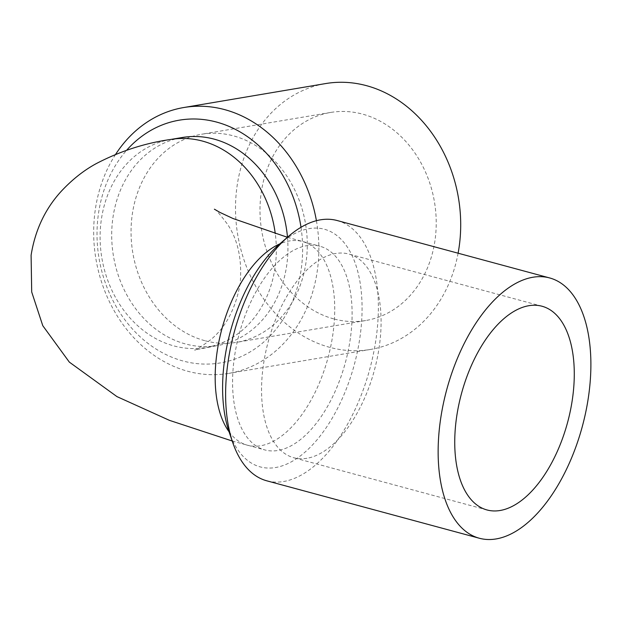 <?xml version="1.0" encoding="UTF-8"?>
<svg xmlns="http://www.w3.org/2000/svg" width="622" height="622" viewBox="0 0 622 622"><rect width="100%" height="100%" fill="white"/><g stroke="black" fill="none" stroke-linecap="round" stroke-linejoin="round"><path stroke-width="0.47" stroke-dasharray="3.11 2.33" d="M306.926 458.29A105.507 54.977 -74.9 0 1 293.794 457.753A105.507 54.977 -74.9 0 1 268.245 341.564A105.507 54.977 -74.9 0 1 348.841 254.04A105.507 54.977 -74.9 0 1 377.251 358.186A105.507 54.977 -74.9 0 1 306.926 458.29M287.481 237.254A105.507 87.57 80.4 0 1 286.758 265.034A105.507 87.57 80.4 0 1 217.389 345.583A105.507 87.57 80.4 0 1 113.468 256.132A105.507 87.57 80.4 0 1 182.254 137.509M350.365 338.267A105.507 54.977 -74.9 0 1 264.817 449.924A105.507 54.977 -74.9 0 1 239.268 333.734A105.507 54.977 -74.9 0 1 319.856 246.211A105.507 54.977 -74.9 0 1 350.365 338.267M279.97 243.738A123.094 64.136 -74.9 0 1 360.037 336.634A123.094 64.136 -74.9 0 1 299.05 456.906A123.094 64.136 -74.9 0 1 229.114 431.979M337.163 220.53A134.819 70.247 -74.9 0 1 376.139 338.158A134.819 70.247 -74.9 0 1 283.609 481.514A134.819 70.247 -74.9 0 1 266.83 480.829M204.77 340.669A105.507 87.57 80.4 0 1 131.055 233.748A105.507 87.57 80.4 0 1 201.59 134.243A105.507 87.57 80.4 0 1 305.511 223.695A105.507 87.57 80.4 0 1 236.733 342.318A105.507 87.57 80.4 0 1 204.77 340.669M333.719 318.892A105.507 87.57 80.4 0 1 260.004 211.97A105.507 87.57 80.4 0 1 330.539 112.465A105.507 87.57 80.4 0 1 434.459 201.917A105.507 87.57 80.4 0 1 365.674 320.54A105.507 87.57 80.4 0 1 333.719 318.892M316.411 220.701A134.819 111.898 80.4 0 1 317.352 270.469A134.819 111.898 80.4 0 1 228.717 373.387A134.819 111.898 80.4 0 1 187.883 371.295A134.819 111.898 80.4 0 1 115.622 154.342M301.001 227.287A123.094 102.171 80.4 0 1 301.25 268.953A123.094 102.171 80.4 0 1 153.113 347.099A123.094 102.171 80.4 0 1 126.678 150.221M458.103 253.208A134.819 111.898 80.4 0 1 370.557 349.432A134.819 111.898 80.4 0 1 329.722 347.34A134.819 111.898 80.4 0 1 235.528 210.718A134.819 111.898 80.4 0 1 325.656 83.566M170.646 139.468A105.507 87.57 -99.6 0 0 101.277 220.017A105.507 87.57 -99.6 0 0 205.789 347.542A105.507 87.57 -99.6 0 0 275.149 266.993A105.507 87.57 -99.6 0 0 275.274 233.654M229.02 431.722A105.507 54.977 105.1 0 0 247.432 445.228A105.507 54.977 105.1 0 0 332.98 333.571A105.507 54.977 105.1 0 0 302.471 241.515A105.507 54.977 105.1 0 0 279.768 243.91M214.38 209.194C215.033 208.588 219.395 213.595 227.473 224.208C238.032 239.905 242.253 259.872 240.131 284.122C235.528 308.807 225.747 327.312 210.804 339.635C200.416 347.286 195.005 350.746 194.585 350.015L217.389 345.583M232.208 440.998L264.817 449.924M287.426 237.301L319.856 246.211M542.034 306.242L348.841 254.04M486.987 509.954L293.794 457.753M330.539 112.465L201.59 134.243M365.674 320.54L236.733 342.318M370.557 349.432L228.717 373.387"/><path stroke-width="0.93" d="M275.274 233.654A105.507 87.57 -99.6 0 0 170.646 139.468L182.254 137.509A105.507 87.57 80.4 0 1 287.481 237.254M479.344 538.248L266.83 480.829A134.819 70.247 -74.9 0 1 232.745 442.576L229.114 431.979A123.094 64.136 -74.9 0 1 279.97 243.738L288.452 236.414A134.819 70.247 -74.9 0 1 337.163 220.53L549.677 277.948A134.819 70.247 -74.9 0 1 585.986 411.018A134.819 70.247 -74.9 0 1 496.123 538.932A134.819 70.247 -74.9 0 1 479.344 538.248A134.819 70.247 -74.9 0 1 446.697 389.776A134.819 70.247 -74.9 0 1 549.677 277.948M232.745 442.576A134.819 70.247 -74.9 0 1 288.452 236.414M500.119 510.491A105.507 54.977 -74.9 0 1 486.987 509.954A105.507 54.977 -74.9 0 1 461.438 393.757A105.507 54.977 -74.9 0 1 542.034 306.242A105.507 54.977 -74.9 0 1 570.444 410.388A105.507 54.977 -74.9 0 1 500.119 510.491M115.622 154.342A134.819 111.898 80.4 0 1 183.817 107.52A134.819 111.898 80.4 0 1 316.411 220.701M126.678 150.221A123.094 102.171 80.4 0 1 230.257 126.927A123.094 102.171 80.4 0 1 301.001 227.287M183.817 107.52L325.656 83.566A134.819 111.898 80.4 0 1 458.103 253.208M279.768 243.91A105.507 54.977 105.1 0 0 216.922 353.172A105.507 54.977 105.1 0 0 229.02 431.722M214.38 209.194L220.056 212.467L233.056 218.532L287.426 237.301M170.646 139.468C145.167 143.06 120.505 151.029 96.674 163.392C84.079 170.14 72.206 179.517 61.034 191.522C45.072 209.039 35.096 230.272 31.1 255.238L31.699 291.99L42.778 325.687L69.33 362.113L116.944 396.603L169.456 420.355L232.208 440.998"/></g></svg>
